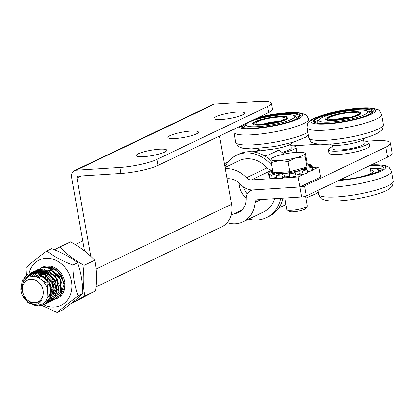 <?xml version="1.0" encoding="UTF-8"?>
<svg xmlns="http://www.w3.org/2000/svg" width="414" height="414" viewBox="0 0 414 414"><rect width="100%" height="100%" fill="white"/><g stroke="black" fill="none" stroke-linecap="round" stroke-linejoin="round"><path stroke-width="0.62" d="M351.367 116.95A10.153 1.791 -10 0 0 336.121 119.636M348.852 117.617A7.4 1.304 -10 0 0 338.714 119.403M278.399 121.545A10.153 1.791 -10 0 0 263.154 124.236M275.884 122.213A7.4 1.304 -10 0 0 265.747 124.003M291.963 142.607L291.979 142.695A17.44 3.079 170 0 1 275.336 148.755A17.44 3.079 170 0 1 257.627 148.75L257.611 148.667M270.249 118.068A14.8 2.613 170 0 1 284.811 118.632A14.8 2.613 170 0 1 270.844 123.268A14.8 2.613 170 0 1 256.131 123.688A14.8 2.613 170 0 1 270.249 118.068M270.233 117.762A16.524 2.919 170 0 1 286.379 117.405A16.524 2.919 170 0 1 270.896 123.569A16.524 2.919 170 0 1 254.243 123.072A16.524 2.919 170 0 1 270.233 117.762M286.379 117.405L287.44 118.228A17.44 3.079 170 0 1 287.673 118.482M253.394 124.526A17.44 3.079 170 0 1 253.523 124.205L254.243 123.072M257.042 118.104A30.382 5.361 170 0 1 270.099 115.304A30.382 5.361 170 0 1 296.471 113.576A30.382 5.361 170 0 1 295.844 119.216A30.382 5.361 170 0 1 245.968 128.014A30.382 5.361 170 0 1 240.477 126.016M286.597 117.576A18.014 3.177 170 0 1 287.989 118.109M252.964 124.283A18.014 3.177 170 0 1 254.092 123.31M270.218 117.498A18.014 3.177 170 0 1 288.128 117.571A18.014 3.177 170 0 1 270.942 123.827A18.014 3.177 170 0 1 252.649 123.822A18.014 3.177 170 0 1 270.218 117.498M270.156 116.298A24.768 4.373 170 0 1 294.276 115.708A24.768 4.373 170 0 1 271.149 125.002A24.768 4.373 170 0 1 246.242 124.179A24.768 4.373 170 0 1 270.156 116.298M294.276 115.708L296.952 117.571A27.117 4.787 170 0 1 297.495 118.275M244.089 127.688A27.117 4.787 170 0 1 244.363 126.844L246.242 124.179M294.318 115.739A30.077 5.31 170 0 1 299.239 116.665M241.9 126.772A30.077 5.31 170 0 1 246.211 124.221M254.434 119.351A29.399 5.191 170 0 1 270.166 115.785A29.399 5.191 170 0 1 299.296 115.609A29.399 5.191 170 0 1 295.446 119.398M246.397 128.045A29.399 5.191 170 0 1 241.486 125.804A29.399 5.191 170 0 1 241.579 125.489M332.649 146.577A20.653 3.648 -10 0 0 328.312 149.718L328.902 153.056A20.653 3.648 -10 0 0 344.955 153.817A20.653 3.648 -10 0 0 369.583 145.883L368.993 142.545A20.653 3.648 -10 0 0 363.839 141.076M328.312 149.718A20.653 3.648 -10 0 0 344.365 150.479A20.653 3.648 -10 0 0 368.993 142.545M332.401 145.143L333.058 148.88A15.835 2.794 -10 0 0 345.364 149.464A15.835 2.794 -10 0 0 364.248 143.379L363.59 139.647M294.768 152.456A20.653 3.648 -10 0 0 296.615 150.479L296.026 147.141A20.653 3.648 -10 0 0 290.876 145.676M282.752 152.994A20.653 3.648 -10 0 0 296.026 147.141M281.986 152.248A15.835 2.794 -10 0 0 291.28 147.979L290.623 144.243M372.434 172.555A18.935 3.343 -10 0 0 370.897 171.851M371.12 173.357A17.44 3.079 -10 0 0 371.125 173.135L369.8 165.631M366.09 167.406A17.44 3.079 -10 0 0 368.222 166.387M339.728 179.997A30.382 5.361 -10 0 0 368.144 175.034A30.382 5.361 -10 0 0 383.173 167.251A30.382 5.361 -10 0 0 370.173 165.455M382.515 169.083A31.5 5.558 -10 0 0 372.388 168.477M379.783 170.873A26.677 4.709 -10 0 0 378.65 170.314M377.651 171.862A25.342 4.471 -10 0 0 378.644 170.278A25.342 4.471 -10 0 0 370.297 168.451M359.228 177.161A19.96 3.524 -10 0 0 363.399 176.126A19.96 3.524 -10 0 0 373.345 171.21A19.96 3.524 -10 0 0 370.561 169.963M340.608 179.578A19.96 3.524 -10 0 0 349.333 178.905M364.931 138.012L364.946 138.095A17.44 3.079 170 0 1 348.303 144.155A17.44 3.079 170 0 1 330.595 144.155L330.579 144.067M337.224 114.74A14.8 2.613 170 0 1 352.102 112.484A14.8 2.613 170 0 1 357.779 114.031A14.8 2.613 170 0 1 343.811 118.673A14.8 2.613 170 0 1 329.099 119.087A14.8 2.613 170 0 1 337.224 114.74M336.51 114.58A16.524 2.919 170 0 1 359.347 112.81A16.524 2.919 170 0 1 343.863 118.968A16.524 2.919 170 0 1 327.21 118.476A16.524 2.919 170 0 1 336.51 114.58M359.347 112.81L360.408 113.627A17.44 3.079 170 0 1 360.641 113.886M326.361 119.931A17.44 3.079 170 0 1 326.491 119.61L327.21 118.476M330.77 113.307A30.382 5.361 170 0 1 365.759 108.665A30.382 5.361 170 0 1 368.812 114.621A30.382 5.361 170 0 1 318.935 123.413A30.382 5.361 170 0 1 330.77 113.307M359.564 112.975A18.014 3.177 170 0 1 360.956 113.508M325.932 119.687A18.014 3.177 170 0 1 327.06 118.709M335.894 114.445A18.014 3.177 170 0 1 361.096 112.97A18.014 3.177 170 0 1 343.91 119.232A18.014 3.177 170 0 1 325.616 119.227A18.014 3.177 170 0 1 335.894 114.445M333.094 113.824A24.768 4.373 170 0 1 367.244 111.112A24.768 4.373 170 0 1 344.117 120.402A24.768 4.373 170 0 1 319.21 119.579A24.768 4.373 170 0 1 333.094 113.824M367.244 111.112L369.919 112.975A27.117 4.787 170 0 1 370.463 113.674M317.057 123.093A27.117 4.787 170 0 1 317.331 122.249L319.21 119.579M367.285 111.143A30.077 5.31 170 0 1 372.207 112.065M314.868 122.177A30.077 5.31 170 0 1 319.178 119.625M319.365 123.45A29.399 5.191 170 0 1 314.454 121.204A29.399 5.191 170 0 1 331.231 113.705A29.399 5.191 170 0 1 372.264 111.014A29.399 5.191 170 0 1 368.413 114.797M366.048 141.241L373.816 140.75A34.424 6.075 170 0 1 390.438 143.032A34.424 6.075 170 0 1 385.724 147.167L304.513 185.974A3.441 0.605 170 0 1 299.865 186.983L301.63 196.992L257.425 199.776A3.441 2.862 -115.5 0 0 256.53 200.009A3.441 2.862 -115.5 0 0 255.045 202.384A28.23 23.458 64.5 0 1 242.868 221.873L263.604 211.963A28.23 23.458 -115.5 0 0 274.627 198.694M242.868 221.873A28.23 23.458 64.5 0 1 227.131 222.66M301.63 196.992A3.441 0.605 -10 0 0 306.277 195.982L387.488 157.18A34.424 6.075 -10 0 0 392.203 153.04L390.438 143.032M283.047 177.916L298.101 176.969L299.865 186.983L253.347 189.912A10.329 8.58 64.5 0 0 250.656 190.606A10.329 8.58 64.5 0 0 246.18 198.637A17.9 14.873 64.5 0 1 238.417 212.553A17.9 14.873 64.5 0 1 234.433 213.691M311.639 165.662A6.883 1.216 170 0 1 312.441 166.071A6.883 1.216 170 0 1 312.265 166.418M293.081 145.842L319.66 144.165M256.52 150.913A34.424 6.075 170 0 1 259.516 150.22M224.357 163.737L228.073 161.962M312.673 170.009L318.837 167.065L312.451 167.463M272.515 169.983L272.107 170.009A6.883 5.724 64.5 0 1 267.144 167.83A28.571 23.743 -115.5 0 0 239.116 160.715L225.014 167.453M225.242 168.746A28.571 23.743 64.5 0 1 246.408 177.741A6.883 5.724 -115.5 0 0 251.37 179.914L277.194 178.289M298.101 176.969L304.259 174.025M307.55 172.457L310.298 171.142M318.837 167.065L320.602 177.073L299.865 186.983L253.135 189.928A17.212 14.304 64.5 0 1 240.731 184.484A18.247 15.163 -115.5 0 0 227.007 178.765M264.536 155.824L268.846 154.82L269.178 159.028M286.002 204.511L278.731 207.988M283.833 154.158L280.045 150.758L278.177 150.365L278.399 149.878L266.694 150.028L252.028 151.767M278.177 150.365L268.846 154.82M45.923 300.988L47.817 296.714L47.475 287.927L42.797 280.216L35.485 276.174L28.059 277.044L22.977 282.348L21.813 290.147L24.731 297.718L30.522 302.541L37.043 303.136L42.016 299.524C37.86 309.268 22.677 302.872 20.845 290.612L24.809 276.614L28.545 273.944L37.746 273.121L49.437 282.829L50.668 297.676L44.66 304.337L39.635 305.465L44.676 304.362L51.3 295.601L49.509 282.969L40.158 273.949L28.535 273.918L22.397 280.03L20.7 289.319M24.498 279.926L31.128 272.681L44.365 273.519L53.691 285.919L51.295 299.886L47.253 303.095L45.918 303.622M27.785 277.183L33.725 271.46L36.975 270.394L44.06 271.015L50.586 274.984L56.894 289.148L55.378 296.207L51.077 301.206L48.49 302.411M30.217 276.247L31.402 274.311L36.328 270.233L43.661 269.053L56.149 277.308L59.005 292.191L52.443 300.636L51.119 301.175L52.449 300.642L59.078 291.891L57.287 279.259L47.936 270.238L36.313 270.202L30.206 276.247M32.401 275.921L36.856 270.192L38.906 268.976L50.368 268.929L60.848 280.226L60.066 294.721L55.026 299.374L53.711 299.907M34.46 276.003L41.498 267.729L43.004 267.118L49.99 266.797L56.806 269.938L64.532 283.435L59.983 296.657M50.865 268.427L46.73 275.481L48.045 284.356L54.001 290.675L61.474 291.342M50.539 268.381L49.809 268.707M61.582 290.923L61.95 290.566M53.442 269.121L43.542 273.085M62.09 284.051L59.14 275.729L52.086 270.647L44.251 271.372L39.32 277.623M48.112 295.151L53.691 295.058M55.341 294.235L59.512 285.732L55.305 275.507L45.649 271.465L37.591 276.811M47.801 296.776L53.81 294.649L56.821 288.517M56.858 288.232L55.295 280.366L49.716 274.358L42.337 272.774L36.127 276.329M47.491 297.826L54.255 289.515M54.322 287.834L52.361 280.971L47.382 275.75L40.929 273.913L35.014 276.086M47.615 297.909L51.615 291.13L49.758 282.193L42.88 276.014L34.528 276.009M48.034 295.663L47.041 283.212L36.354 276.392M59.849 296.766L64.61 287.207L61.681 275.357L52.412 267.475L41.493 267.718L40.137 268.474M53.623 299.969L55.046 299.415L61.665 290.649L59.875 278.022L50.524 268.996L38.906 268.965L32.37 275.926M48.443 302.437L49.856 301.878L56.485 293.128L54.695 280.495L45.343 271.475L33.72 271.444L27.779 277.189M45.83 303.685L47.263 303.12L53.898 294.37L52.102 281.737L42.751 272.717L31.128 272.676L24.436 280.004M32.851 303.571L34.341 304.316M20.876 290.752L22.118 294.83L28.017 302.629L36.132 305.817L43.584 303.509L45.918 300.999M41.188 299.219A12.047 10.014 64.5 0 1 29.523 301.371A12.047 10.014 64.5 0 1 23.381 284.573A12.047 10.014 64.5 0 1 38.181 281.841A12.047 10.014 64.5 0 1 41.188 299.219M61.153 275.988A14.418 11.98 -115.5 0 0 62.26 278.301M70.194 304.14L95.556 290.938C96.954 279.921 96.69 269.695 94.759 260.266C88.358 253.342 80.285 247.205 70.556 241.869L59.906 246.956C66.312 253.885 74.38 260.018 84.114 265.353C82.717 276.376 82.981 286.597 84.911 296.026L71.953 302.758M54.457 249.777L59.906 246.956M94.759 260.266L84.114 265.353M95.556 290.938L84.911 296.026M38.766 277.333A14.418 11.98 64.5 0 1 38.89 276.78M48.598 268.308A14.418 11.98 64.5 0 1 63.182 281.623M56.113 298.784A17.212 14.304 -115.5 0 0 64.744 281.877A17.212 14.304 -115.5 0 0 42.104 267.454M46.58 271.439A14.418 11.98 -115.5 0 0 45.716 279.605M43.749 304.73A25.13 20.881 -115.5 0 0 71.834 287.451A25.13 20.881 -115.5 0 0 45.99 258.31A25.13 20.881 -115.5 0 0 28.97 273.752M26.418 275.206L26.061 267.61C31.319 262.838 38.238 257.275 46.823 250.915C53.83 256.426 62.498 261.141 72.828 265.058C72.911 276.133 74.655 286.41 78.065 295.896C69.48 302.256 62.555 307.819 57.298 312.591L41.628 305.309M57.298 312.591L62.074 310.309C70.659 303.948 77.578 298.385 82.836 293.614C82.753 282.539 81.009 272.262 77.599 262.776C70.597 257.27 61.929 252.556 51.6 248.633L46.823 250.915M72.828 265.058L77.599 262.776M78.065 295.896L82.836 293.614M138.405 153.744A15.489 2.732 170 0 1 156.487 149.449A15.489 2.732 170 0 1 166.687 150.68A15.489 2.732 170 0 1 152.016 155.612A15.489 2.732 170 0 1 136.548 155.995A15.489 2.732 170 0 1 138.405 153.744M169.988 135.632A15.489 2.732 170 0 1 188.07 131.331A15.489 2.732 170 0 1 198.265 132.563A15.489 2.732 170 0 1 183.599 137.495A15.489 2.732 170 0 1 168.125 137.878A15.489 2.732 170 0 1 169.988 135.632M216.165 116.593A15.489 2.732 170 0 1 234.246 112.297A15.489 2.732 170 0 1 244.441 113.529A15.489 2.732 170 0 1 229.775 118.461A15.489 2.732 170 0 1 214.302 118.844A15.489 2.732 170 0 1 216.165 116.593M120.904 173.466A27.541 4.859 -10 0 0 158.076 165.388L157.015 159.38A27.541 4.859 170 0 1 119.843 167.458L120.904 173.466L78.142 176.157A1.723 1.428 -115.5 0 0 77.697 176.276A1.723 1.428 -115.5 0 0 76.978 177.922L90.806 256.328M84.549 250.982L71.55 177.249A6.883 5.724 64.5 0 1 74.416 170.671L212.651 104.623A6.883 5.724 -115.5 0 1 214.442 104.157L258.077 101.409A27.541 4.859 170 0 1 271.377 103.231A27.541 4.859 170 0 1 267.604 106.543L268.665 112.551L158.076 165.388M267.604 106.543L157.015 159.38M268.665 112.551A27.541 4.859 -10 0 0 272.438 109.239L271.377 103.231M74.416 170.671A6.883 5.724 64.5 0 1 76.207 170.206L119.843 167.458M95.97 286.907L221.687 226.841A23.582 19.598 -115.5 0 0 231.514 204.304L219.477 136.051M243.463 186.905A17.212 14.304 -115.5 0 0 247.241 193.959M239.137 182.947A17.212 14.304 -115.5 0 0 246.185 198.052M271.077 160.684A34.595 28.747 -115.5 0 0 239.111 154.039L236.518 155.276A34.595 28.747 -115.5 0 0 224.905 166.847M248.607 219.13A34.595 28.747 -115.5 0 0 266.352 217.712L268.94 216.47A34.595 28.747 -115.5 0 0 283.016 198.166M271.688 165.284A34.595 28.747 -115.5 0 0 236.518 155.276M266.352 217.712A34.595 28.747 -115.5 0 0 280.666 198.311M305.527 196.272L307.24 205.986A10.329 1.822 170 0 1 307.131 206.338A10.329 1.822 170 0 1 297.381 209.577A10.329 1.822 170 0 1 287.119 209.867A10.329 1.822 170 0 1 286.897 209.572L284.863 198.047M287.119 209.867L289.515 211.487A8.218 1.449 -10 0 0 297.682 211.254A8.218 1.449 -10 0 0 305.434 208.682L307.131 206.338M271.211 162.583L271.056 159.297A17.212 3.038 -10 0 0 279.372 160.565L271.211 162.583L273.007 172.773L289.857 171.712L306.924 167.054L307.136 163.458L305.341 153.268L304.973 153.573A17.212 3.038 -10 0 0 303.964 152.662A17.212 3.038 -10 0 0 296.652 152.305A17.212 3.038 -10 0 0 279.693 155.167A17.212 3.038 -10 0 0 271.739 158.345A17.212 3.038 -10 0 0 271.056 159.297L271.424 158.986M305.341 153.268L304.973 153.573L305.128 156.865L296.331 157.703A17.212 3.038 -10 0 0 304.973 153.573M288.061 161.522L279.372 160.565A17.212 3.038 -10 0 0 296.331 157.703L288.061 161.522L289.857 171.712M306.924 167.054L305.128 156.865M305.361 167.479A15.287 2.696 170 0 1 290.447 172.509A15.287 2.696 170 0 1 275.388 172.622M277.08 175.075L276.842 173.725L275.952 173.844L276.542 177.176L272.205 178.398A22.289 3.933 -10 0 1 269.778 177.792L269.193 174.454L274.56 173.197M274.259 173.331L274.146 172.7A16.482 2.908 -10 0 0 274.554 173.155M284.459 177.063L285.298 176.856L284.708 173.518L283.869 173.725L284.459 177.063L282.508 178.248A22.289 3.933 -10 0 1 277.245 178.579L276.656 175.241L279.776 174.004M276.542 177.176L276.982 177.088M276.842 173.725A16.482 2.908 -10 0 0 279.745 173.828M289.36 173.942A22.289 3.933 -10 0 0 295.446 172.804L296.036 176.136A22.289 3.933 -10 0 1 289.95 177.28L289.36 173.942L289.593 172.974L288.993 172.959L289.769 176.271M284.708 173.518A16.482 2.908 -10 0 0 288.993 172.959M289.577 176.297A16.482 2.908 170 0 1 285.298 176.856M299.653 170.759L298.763 170.878L299.353 174.216L300.243 174.097L299.653 170.759L302.448 171.054L303.038 174.392L300.243 174.097M294.835 172.436L294.737 171.882L294.271 172.105L295.446 172.804M294.737 171.882A16.482 2.908 -10 0 0 298.763 170.878M299.353 174.216A16.482 2.908 170 0 1 295.85 175.101M306.412 169.549L306.169 168.167L305.33 168.379L305.537 169.559M306.169 168.167L310.919 167.68L311.509 171.018L307.369 171.443M303.12 169.595L307.038 169.538L307.623 172.876A22.289 3.933 -10 0 1 303.038 174.392M303.095 169.445A16.482 2.908 -10 0 0 305.33 168.379M306.981 166.117L311.545 165.108L311.778 166.444M306.593 167.152L312.259 166.371L312.844 169.709A22.289 3.933 -10 0 1 311.509 171.018M272.205 178.398L271.615 175.065L275.952 173.844M282.508 178.248L281.918 174.91L283.869 173.725M311.545 165.108A22.289 3.933 -10 0 0 309.118 164.503L307.043 165.088M269.545 176.457L269.064 176.535L268.474 173.197L272.961 172.498M272.795 171.577L269.814 171.882A22.289 3.933 -10 0 0 268.474 173.197M269.193 174.454A22.289 3.933 -10 0 0 271.615 175.065M310.919 167.68A22.289 3.933 -10 0 0 312.259 166.371M302.448 171.054A22.289 3.933 -10 0 0 307.038 169.538M276.656 175.241A22.289 3.933 -10 0 0 281.918 174.91M259.029 117.152A32.706 5.77 170 0 1 270.078 114.89A32.706 5.77 170 0 1 302.567 114.89A32.706 5.77 170 0 1 273.525 125.991A32.706 5.77 170 0 1 238.49 126.969M259.412 116.971L270.083 114.807C283.89 112.479 294.323 111.93 301.387 113.157L305.154 114.497C305.76 114.166 306.898 115.708 308.565 119.128A37.865 6.686 170 0 1 272.433 132.283A37.865 6.686 170 0 1 233.982 132.278L234.293 128.971M307.757 132.273A37.865 6.686 170 0 1 266.657 143.487A37.865 6.686 170 0 1 235.747 142.287L233.982 132.278M374.437 190.595A37.865 6.686 -10 0 0 393.3 181.265C392.902 185.048 392.363 186.89 391.675 186.786L388.596 189.333C385.082 191.434 379.98 193.39 373.288 195.201C361.701 198.28 350.254 200.179 338.942 200.899C333.565 201.209 329.218 201.038 325.89 200.386L322.128 199.051C321.523 199.382 320.384 197.835 318.718 194.42A37.865 6.686 -10 0 0 374.437 190.595M325 187.035A37.865 6.686 -10 0 0 372.672 180.587A37.865 6.686 -10 0 0 391.535 171.256L389.144 167.318L384.358 165.284L371.622 164.762M338.564 180.556A32.706 5.77 -10 0 0 369.278 175.205A32.706 5.77 -10 0 0 371.337 164.896M329.808 113.094A32.706 5.77 170 0 1 375.451 111.143A32.706 5.77 170 0 1 324.814 124.055A32.706 5.77 170 0 1 329.808 113.094M381.532 114.528A37.865 6.686 170 0 1 345.4 127.688A37.865 6.686 170 0 1 306.95 127.678C307.343 123.895 307.887 122.058 308.57 122.161L311.649 119.615L315.608 117.592L329.415 113.094C340.375 110.367 351.005 108.685 361.303 108.049C366.68 107.738 371.032 107.904 374.354 108.556L378.122 109.896C378.727 109.565 379.866 111.107 381.532 114.528L383.297 124.536A37.865 6.686 170 0 1 347.165 137.696A37.865 6.686 170 0 1 308.715 137.691L306.95 127.678M255.045 202.384L260.965 199.553M385.724 147.167L387.488 157.18M306.277 195.982L304.513 185.974M251.37 179.914L272.107 170.009M246.408 177.741L267.144 167.83M81.046 175.976L76.978 177.922M231.514 204.304L96.032 269.038M214.442 104.157L76.207 170.206M273.597 172.736L273.721 173.456M308.565 119.128L309.015 121.669M308.264 135.145L305.625 137.2L293.536 142.142L275.02 146.468L251.448 148.911L242.873 148.248L239.116 146.898L238.148 146.235L235.747 142.287M318.268 191.873L315.628 193.928L305.853 198.14M259.578 150.567L259.433 149.744M393.3 181.265L391.535 171.256M318.718 194.42L318.004 190.378M378.831 171.339L378.644 170.278M383.297 124.536C382.898 128.319 382.36 130.162 381.677 130.058L378.593 132.604C372.507 136.159 362.302 139.249 347.988 141.873C339.107 143.425 331.252 144.238 324.416 144.31C317.543 144.196 313.434 143.529 312.084 142.297C311.53 142.664 310.402 141.127 308.715 137.691M252.033 189.948L250.656 190.606M278.405 149.873L280.045 150.758M227.814 178.703L227.063 179.065M241.807 210.172L231.022 215.321M82.779 240.943L75.177 244.576M303.964 152.662L305.154 153.061M271.739 158.345L271.175 158.795"/></g></svg>
